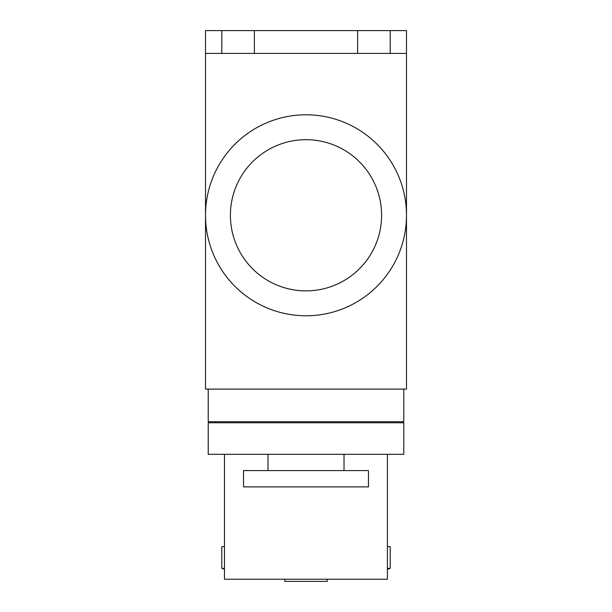<?xml version="1.0" encoding="UTF-8"?>
<svg xmlns="http://www.w3.org/2000/svg" width="612" height="612" viewBox="0 0 612 612"><rect width="100%" height="100%" fill="white"/><g stroke="black" fill="none" stroke-linecap="round" stroke-linejoin="round"><path stroke-width="0.92" d="M406.49 215.286A100.49 100.49 0 0 1 306 315.777A100.49 100.49 0 0 1 205.51 215.286A100.49 100.49 0 0 1 306 114.796A100.49 100.49 0 0 1 406.49 215.286L406.49 389.11L205.51 389.11L205.51 53.412L406.49 53.412L406.49 215.286M403.775 454.295L208.225 454.295L208.225 422.785L403.775 422.785L403.775 454.295M368.47 470.59L243.53 470.59L243.53 486.884L368.47 486.884L368.47 470.59M208.225 389.11L208.225 421.699L403.775 421.699L403.775 389.11M390.196 53.412L390.196 30.6L205.51 30.6L205.51 53.412M390.196 30.6L406.49 30.6L406.49 53.412M284.817 579.227L284.817 581.4L327.183 581.4L327.183 579.227M224.451 568.364L221.804 568.364L224.451 569.259M224.451 546.638L221.804 546.638L221.804 568.364M387.411 568.364L390.196 568.364L390.196 546.638L387.411 546.638M387.411 454.295L387.411 579.227L224.451 579.227L224.451 454.295M230.403 215.286A75.597 75.597 0 0 0 306 290.884A75.597 75.597 0 0 0 381.597 215.286A75.597 75.597 0 0 0 306 139.689A75.597 75.597 0 0 0 230.403 215.286M267.98 454.295L267.98 470.59M344.02 454.295L344.02 470.59M209.312 421.699L208.225 422.785M402.688 421.699L403.775 422.785M357.607 53.412L357.607 30.6M254.393 53.412L254.393 30.6M221.804 53.412L221.804 30.6M387.411 569.305A94.08 94.08 0 0 0 390.196 568.364"/></g></svg>
